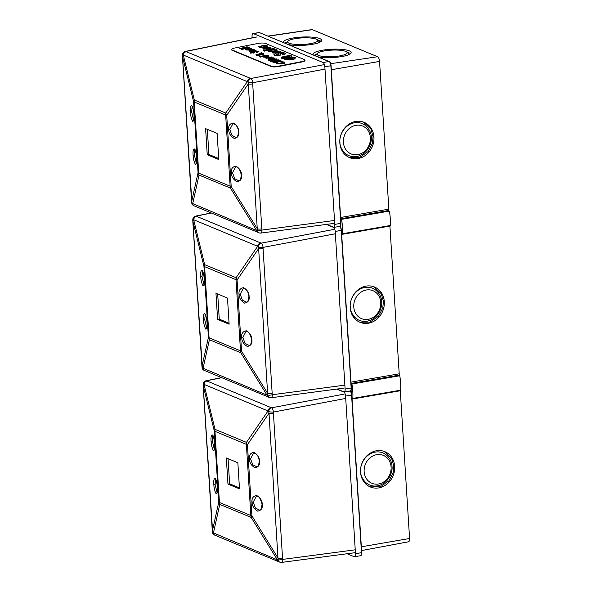 <?xml version="1.0" encoding="UTF-8"?>
<svg xmlns="http://www.w3.org/2000/svg" width="592" height="592" viewBox="0 0 592 592"><rect width="100%" height="100%" fill="white"/><g stroke="black" fill="none" stroke-linecap="round" stroke-linejoin="round"><path stroke-width="0.89" d="M232.493 172.783L234.706 178.725L238.791 180.745C239.938 181.233 240.781 179.324 241.321 175.01L241.321 175.01C239.923 169.208 238.028 166.478 235.638 166.811L232.493 172.783L231.383 172.79C230.858 169.016 232.382 166.796 235.956 166.123C239.716 168.483 241.573 171.488 241.514 175.121C242.039 178.895 240.515 181.115 236.941 181.788C233.181 179.428 231.324 176.423 231.383 172.79M229.829 129.559L232.012 135.42L236.053 137.411C237.177 137.899 238.006 136.019 238.546 131.757L238.546 131.757C238.228 128.605 237.163 126.207 235.35 124.557L232.937 123.661L229.829 129.559L228.719 129.567C228.201 125.837 229.711 123.639 233.241 122.973C236.963 125.312 238.791 128.272 238.739 131.868C239.257 135.598 237.747 137.795 234.217 138.461C230.495 136.123 228.667 133.156 228.719 129.567M192.134 106.405L191.653 111.851L193.717 120.457M194.864 149.739L194.391 155.104L196.418 163.607M207.333 129.345L208.909 154.468L218.714 158.538M260.591 233.004A3.707 3.093 -72.8 0 1 259.355 232.93A3.707 3.707 0 0 0 260.939 233.063A3.707 1.443 82.5 0 0 261.96 230.066A3.707 0.984 170.3 0 1 257.357 230.406L248.277 83.923L248.033 82.281L247.301 81.615A3.707 3.278 -67.5 0 1 250.29 78.262L250.867 78.462A3.707 3.093 106.7 0 0 248.033 82.281A3.707 0.673 -177.7 0 0 252.688 82.725L252.703 83.909A3.707 0.836 176.4 0 1 248.277 83.923L226.714 115.351L231.191 186.502A9.265 3.685 148.3 0 0 230.458 188.093A9.265 8.199 -67.5 0 1 230.133 186.177A9.265 2.087 -3.6 0 0 231.191 186.502L257.402 228.919A3.707 0.836 176.4 0 0 261.819 228.904L261.96 230.066L334.517 220.476M194.435 206.038A3.707 3.278 -67.5 0 1 192.644 203.937L199.038 175.054A9.265 8.199 -67.5 0 1 198.72 173.138L194.243 101.987A9.265 2.087 -3.6 0 1 193.577 101.595L182.536 56.64A3.707 0.836 176.4 0 1 182.447 56.469L191.564 201.458A3.707 0.836 176.4 0 0 191.66 201.628L198.054 172.746L193.577 101.595A9.265 4.854 -13.8 0 1 194.317 100.004L183.276 55.041L182.632 55.137L182.536 56.64L191.949 203.263A3.707 3.426 120.3 0 0 193.532 205.587L259.355 232.93A3.707 3.093 -72.8 0 1 257.357 230.406L256.662 230.51L230.458 188.093L199.038 175.054A9.265 7.77 -167.5 0 1 198.054 172.746A9.265 2.087 -3.6 0 0 198.72 173.138L230.133 186.177L225.656 115.026A9.265 8.199 -67.5 0 1 225.73 113.042A9.265 6.608 34.5 0 0 226.714 115.351A9.265 2.087 -3.6 0 1 225.656 115.026L194.243 101.987A9.265 8.199 -67.5 0 1 194.317 100.004L225.73 113.042L247.301 81.615L183.276 55.041A3.707 3.278 -67.5 0 1 186.273 51.689L250.29 78.262M256.588 37.037L185.814 51.467A3.707 1.569 78.5 0 0 185.392 51.423A3.707 3.707 0 0 0 182.425 54.908L182.425 54.908A3.707 0.651 -177.8 0 0 182.632 55.137A3.707 3.426 -59 0 1 185.814 51.467L186.273 51.689M217.131 133.415L205.602 128.627L207.244 154.749L218.774 159.537L217.131 133.415M208.909 154.468L207.244 154.749M258.452 232.604A3.707 3.278 -67.5 0 1 256.662 230.51L191.949 203.263A3.707 1.006 170.5 0 1 191.741 203.004A3.707 3.707 0 0 0 193.532 205.587L193.532 205.587M231.627 49.484L231.664 49.839A5.557 1.31 -5 0 0 232.197 50.335L271.18 66.511A5.557 1.31 -5 0 0 278.566 66.526L301.89 61.953A5.557 1.31 -5 0 0 305.035 60.473L305.006 60.118A5.557 1.31 -5 0 0 304.466 59.622L265.49 43.445A5.557 1.31 -5 0 0 258.105 43.431L234.78 48.004A5.557 1.31 -5 0 0 231.627 49.484A5.557 1.31 -5 0 0 232.168 49.98L271.151 66.156A5.557 1.31 -5 0 0 278.529 66.163L301.853 61.59A5.557 1.31 -5 0 0 305.006 60.118M294.394 57.128L295.312 57.513L293.262 57.912L295.156 58.704L293.499 59.03L284.523 59.067L294.394 57.128M292.685 58.697L291.59 58.238L288.267 58.897L292.685 58.697M295.312 57.513L293.854 58.164M295.156 58.704L293.528 59.385L285.351 59.755L284.523 59.067M291.937 58.726L290.679 58.786M291.538 55.87C292.152 56.477 290.975 57.024 288.023 57.513L281.415 57.853L281.348 57.202L284.922 56.21L289.436 55.618L291.538 55.87L291.93 56.536M291.575 56.225C292.182 56.839 291.005 57.387 288.052 57.868L283.553 58.467L281.444 58.216L281.348 57.202M283.08 57.528L287.127 57.128L289.873 56.196L282.954 57.417M281.444 58.216L281.385 57.557M289.902 56.551L285.869 56.95L283.117 57.883M283.376 53.62L280.726 53.243L280.142 53.635L280.586 54.686L279.039 55.256L274.577 55.093L273.955 54.605L275.739 53.776L276.782 54.131L276.227 54.76L278.44 54.73L277.907 53.731L279.794 52.866C282.118 52.518 283.768 52.577 284.759 53.051L285.411 53.909L283.287 54.901L282.206 54.19C283.353 53.902 283.642 53.628 283.065 53.369L280.171 53.99M285.374 53.546L283.287 54.901M278.403 54.76L277.907 53.731M276.782 54.131L276.264 55.123M274.577 55.093L273.955 54.605M279.039 55.256L274.607 55.448M280.482 54.042L280.623 55.041L279.069 55.618M280.512 54.397L280.623 55.041M280.142 53.635L280.763 53.598M283.25 54.545L282.206 54.19M272.808 53.058L272.771 52.703C271.913 52.155 272.816 51.637 275.48 51.164L277.803 52.126L278.839 51.46L276.568 50.986L280.253 51.186L280.349 51.978L278.203 52.607L272.342 52.333L272.808 53.058L278.233 52.969L280.386 52.34L280.282 51.541M280.253 51.186L280.386 52.34M276.634 52.348L275.243 51.77L274.14 52.407L276.634 52.348M278.876 51.822L277.256 51.778L276.568 50.986M276.042 52.444L275.273 52.126L274.177 52.769M268.213 50.557L276.464 49.691L277.382 50.068L270.107 51.859L269.16 51.119L270.174 50.919L268.243 50.919M269.175 51.326L268.368 51.215M277.382 50.068L270.107 51.859M270.078 51.504L269.16 51.119M265.12 50.076L266.074 50.816L263.484 50.757L265.12 50.076M266.037 50.453L264.402 51.141M264.372 50.779L263.455 50.401M273.452 48.44L274.399 49.18L267.096 50.609L266.178 50.231L273.452 48.44M274.37 48.818L267.096 50.609M267.066 50.253L266.148 49.869M263.403 49.158L263.373 48.803C262.515 48.248 263.418 47.737 266.082 47.256L268.405 48.226L269.441 47.56L267.17 47.086L270.847 47.279L270.951 48.078L268.805 48.707L262.944 48.433L263.403 49.158L268.835 49.069L270.981 48.433L270.884 47.641M270.847 47.279L270.981 48.433M267.236 48.448L265.845 47.871L264.742 48.507L267.236 48.448M269.471 47.915L267.858 47.871L267.17 47.086M266.644 48.544L265.875 48.226L264.772 48.862M266.844 45.961C267.747 46.302 267.532 46.679 266.2 47.108L265.031 46.775L265.431 46.243L263.706 46.213M266.814 45.606C267.717 45.939 267.503 46.324 266.171 46.746L264.994 46.42L265.401 45.88L264.594 45.71L263.677 45.858L264.224 46.805L263.011 47.293L259.333 47.123C258.438 46.82 258.608 46.479 259.844 46.08L261.398 46.99L262.13 46.849L261.679 45.821L262.818 45.421L266.814 45.606L267.392 46.405M262.16 47.212L261.708 46.176M261.627 46.383L261.679 45.821M259.363 47.478L258.756 46.687L259.363 47.478L263.011 47.293M263.766 46.391L264.261 47.16L264.247 46.709L263.048 47.649M265.031 46.775L265.431 46.243M343.419 142.317A15.081 13.246 111.5 0 0 357.812 154.66A15.081 13.246 111.5 0 0 370.37 137.677A15.081 13.246 111.5 0 0 355.97 125.334A15.081 13.246 111.5 0 0 343.419 142.317M371.258 137.018C372.198 141.851 368.239 154.364 356.665 156.532C345.055 158.249 339.623 147.312 339.941 142.265C339.001 137.425 342.96 124.919 354.534 122.744C366.145 121.034 371.576 131.972 371.258 137.018M319.813 42.239L317.305 39.76A15.081 3.293 -2.7 0 0 316.254 39.161A15.081 3.293 -2.7 0 0 300.936 37.984A15.081 3.293 -2.7 0 0 287.934 41.129A15.081 3.293 -2.7 0 0 289.051 43.201A15.081 3.293 -2.7 0 0 307.677 44.067A15.081 3.293 -2.7 0 0 317.305 39.76L321.249 41.277M349.243 54.464L346.734 51.978A15.081 3.293 -2.7 0 0 345.691 51.378A15.081 3.293 -2.7 0 0 330.366 50.202A15.081 3.293 -2.7 0 0 317.364 53.347A15.081 3.293 -2.7 0 0 318.481 55.419A15.081 3.293 -2.7 0 0 337.107 56.284A15.081 3.293 -2.7 0 0 346.734 51.978L350.701 53.487M373.944 137.055A19.085 16.761 111.5 0 0 363.895 122.241A19.085 16.761 111.5 0 0 339.845 142.938A19.085 16.761 111.5 0 0 349.887 157.753A19.085 16.761 111.5 0 0 373.944 137.055M363.421 122.063L370.925 129.056L373.071 136.715L372.383 143.434L368.254 151.456L359.633 157.502L349.354 157.524M317.904 56.817A19.099 4.166 -2.7 0 0 339.016 56.98A19.099 4.166 -2.7 0 0 351.167 52.51A19.099 4.166 -2.7 0 0 349.317 50.838A19.099 4.166 -2.7 0 0 327.79 49.521A19.099 4.166 -2.7 0 0 313.005 54.286A19.099 4.166 -2.7 0 0 313.235 54.878M288.445 44.592A19.085 4.166 -2.7 0 0 309.549 44.763A19.085 4.166 -2.7 0 0 321.715 40.293A19.085 4.166 -2.7 0 0 319.865 38.628A19.085 4.166 -2.7 0 0 298.361 37.311A19.085 4.166 -2.7 0 0 283.59 42.069A19.085 4.166 -2.7 0 0 283.827 42.676M326.347 224.42L333.4 227.343A3.707 1.51 -99.5 0 0 333.784 227.395A3.707 1.51 -99.5 0 0 334.761 224.405L324.845 66.763A3.707 1.51 -99.5 0 0 323.025 62.5L253.42 33.611A3.707 1.51 -99.5 0 0 253.036 33.559A3.707 1.51 -99.5 0 0 252.059 36.549L252.14 37.814M267.984 36.097L311.917 29.6A4.077 1.658 80.5 0 1 312.332 29.659L377.563 56.736A4.077 1.658 80.5 0 1 379.561 61.42L388.855 209.154A4.077 1.658 80.5 0 1 388.781 210.848M284.774 43.068L287.261 41.832M314.189 55.278L316.705 54.035M389.403 211.1L341.562 219.343A29.644 12.506 -99.8 0 1 342.472 233.759L390.313 225.508A29.644 12.506 -99.8 0 0 389.403 211.1L388.145 210.597L340.703 218.796M341.562 219.343L340.711 219.01M340.896 227.898L340.74 225.448L340.903 227.92M342.472 233.759L341.621 233.418M242.853 337.455L245.066 343.397L249.151 345.41C250.298 345.906 251.141 343.989 251.681 339.675L251.681 339.675C250.283 333.881 248.388 331.143 245.998 331.483L242.853 337.455L241.743 337.455C241.218 333.688 242.742 331.461 246.316 330.787C250.076 333.155 251.933 336.152 251.874 339.786C252.399 343.56 250.875 345.78 247.301 346.461C243.541 344.093 241.684 341.096 241.743 337.455M240.189 294.224L242.372 300.092L246.413 302.083C247.537 302.571 248.366 300.684 248.906 296.422L248.906 296.422C248.588 293.277 247.523 290.879 245.71 289.229L243.297 288.334L240.189 294.224L239.079 294.231C238.561 290.502 240.071 288.311 243.601 287.638C247.323 289.976 249.151 292.944 249.099 296.54C249.617 300.262 248.107 302.46 244.577 303.126C240.855 300.795 239.027 297.828 239.079 294.231M202.494 271.077L202.013 276.516L204.077 285.129M205.224 314.411L204.751 319.776L206.778 328.271M217.693 294.009L219.269 319.14L229.074 323.202M270.951 397.676A3.707 3.093 -72.8 0 1 269.715 397.595A3.707 3.707 0 0 0 271.299 397.735A3.707 1.443 82.5 0 0 272.32 394.731A3.707 0.984 170.3 0 1 267.717 395.079L258.637 248.588L258.393 246.953L257.661 246.287A3.707 3.278 -67.5 0 1 260.65 242.927L261.227 243.134A3.707 3.093 106.7 0 0 258.393 246.953A3.707 0.673 -177.7 0 0 263.048 247.397L263.063 248.573A3.707 0.836 176.4 0 1 258.637 248.588L237.074 280.016L241.551 351.167A9.265 3.685 148.3 0 0 240.818 352.758A9.265 8.199 -67.5 0 1 240.493 350.841A9.265 2.087 -3.6 0 0 241.551 351.167L267.762 393.584A3.707 0.836 176.4 0 0 272.179 393.569L272.32 394.731L344.877 385.14M204.795 370.703A3.707 3.278 -67.5 0 1 203.004 368.609L209.398 339.719A9.265 8.199 -67.5 0 1 209.08 337.803L204.603 266.652A9.265 2.087 -3.6 0 1 203.937 266.259L192.896 221.304A3.707 0.836 176.4 0 1 192.807 221.134L201.924 366.13A3.707 0.836 176.4 0 0 202.02 366.3L208.414 337.418L203.937 266.259A9.265 4.854 -13.8 0 1 204.677 264.668L193.636 219.713L192.992 219.802L192.896 221.304L202.309 367.935A3.707 3.426 120.3 0 0 203.892 370.259L269.715 397.595A3.707 3.093 -72.8 0 1 267.717 395.079L267.022 395.175L240.818 352.758L209.398 339.719A9.265 7.77 -167.5 0 1 208.414 337.418A9.265 2.087 -3.6 0 0 209.08 337.803L240.493 350.841L236.016 279.69A9.265 8.199 -67.5 0 1 236.09 277.707A9.265 6.608 34.5 0 0 237.074 280.016A9.265 2.087 -3.6 0 1 236.016 279.69L204.603 266.652A9.265 8.199 -67.5 0 1 204.677 264.668L236.09 277.707L257.661 246.287L193.636 219.713A3.707 3.278 -67.5 0 1 196.633 216.361L260.65 242.927M211.322 213.046L196.174 216.132A3.707 1.569 78.5 0 0 195.752 216.087A3.707 3.707 0 0 0 192.785 219.58L192.785 219.58A3.707 0.651 -177.8 0 0 192.992 219.802A3.707 3.426 -59 0 1 196.174 216.132L196.633 216.361M227.491 298.079L215.962 293.292L217.604 319.414L229.134 324.201L227.491 298.079M219.269 319.14L217.604 319.414M268.812 397.276A3.707 3.278 -67.5 0 1 267.022 395.175L202.309 367.935A3.707 1.006 170.5 0 1 202.101 367.669A3.707 3.707 0 0 0 203.892 370.259L203.892 370.259M353.779 306.989A15.081 13.246 111.5 0 0 368.172 319.332A15.081 13.246 111.5 0 0 380.73 302.342A15.081 13.246 111.5 0 0 366.33 289.999A15.081 13.246 111.5 0 0 353.779 306.989M381.618 301.683C382.558 306.523 378.599 319.029 367.025 321.204C355.415 322.914 349.983 311.977 350.301 306.93C349.361 302.098 353.32 289.584 364.894 287.416C376.505 285.707 381.936 296.636 381.618 301.683M384.304 301.728A19.085 16.761 111.5 0 0 374.255 286.913A19.085 16.761 111.5 0 0 350.205 307.603A19.085 16.761 111.5 0 0 360.247 322.418A19.085 16.761 111.5 0 0 384.304 301.728M373.781 286.735L381.285 293.728L383.431 301.38L382.743 308.106L378.614 316.121L369.993 322.174L359.714 322.196M336.707 389.085L343.76 392.015A3.707 1.51 -99.5 0 0 344.144 392.067A3.707 1.51 -99.5 0 0 345.121 389.07L335.205 231.428A3.707 1.51 -99.5 0 0 333.385 227.165L326.666 224.375M389.876 225.582A4.077 1.658 80.5 0 1 389.921 226.092L399.215 373.826A4.077 1.658 80.5 0 1 399.141 375.52M253.213 502.12L255.426 508.062L259.511 510.075C260.658 510.57 261.501 508.661 262.041 504.34L262.041 504.34C260.643 498.545 258.748 495.815 256.358 496.148L253.213 502.12L252.103 502.127C251.578 498.353 253.102 496.133 256.676 495.46C260.436 497.82 262.293 500.817 262.234 504.458C262.759 508.225 261.235 510.452 257.661 511.125C253.901 508.765 252.044 505.76 252.103 502.127M250.549 458.896L252.732 464.757L256.773 466.748C257.897 467.236 258.726 465.349 259.266 461.094L259.266 461.094C258.948 457.942 257.883 455.544 256.07 453.894L253.657 452.998L250.549 458.896L249.439 458.896C248.921 455.174 250.431 452.976 253.961 452.31C257.683 454.641 259.511 457.609 259.459 461.205C259.977 464.935 258.467 467.125 254.937 467.798C251.215 465.46 249.387 462.493 249.439 458.896M212.854 435.742L212.373 441.188L214.437 449.794M215.584 479.076L215.111 484.441L217.138 492.936M228.053 458.682L229.629 483.805L239.434 487.875M281.311 562.341A3.707 3.093 -72.8 0 1 280.075 562.267A3.707 3.707 0 0 0 281.659 562.4A3.707 1.443 82.5 0 0 282.68 559.403A3.707 0.984 170.3 0 1 278.077 559.743L268.997 413.26L268.753 411.618L268.021 410.952A3.707 3.278 -67.5 0 1 271.01 407.599L271.587 407.799A3.707 3.093 106.7 0 0 268.753 411.618A3.707 0.673 -177.7 0 0 273.408 412.062L273.423 413.246A3.707 0.836 176.4 0 1 268.997 413.26L247.434 444.681L251.911 515.839A9.265 3.685 148.3 0 0 251.178 517.43A9.265 8.199 -67.5 0 1 250.853 515.514A9.265 2.087 -3.6 0 0 251.911 515.839L278.122 558.256A3.707 0.836 176.4 0 0 282.539 558.241L282.68 559.403L355.237 549.813M215.155 535.368A3.707 3.278 -67.5 0 1 213.364 533.274L219.758 504.391A9.265 8.199 -67.5 0 1 219.44 502.475L214.963 431.324A9.265 2.087 -3.6 0 1 214.297 430.932L203.256 385.969A3.707 0.836 176.4 0 1 203.167 385.799L212.284 530.795A3.707 0.836 176.4 0 0 212.38 530.965L218.774 502.083L214.297 430.932A9.265 4.854 -13.8 0 1 215.037 429.341L203.996 384.378L203.352 384.474L203.256 385.969L212.669 532.6A3.707 3.426 120.3 0 0 214.252 534.924L280.075 562.267A3.707 3.093 -72.8 0 1 278.077 559.743L277.382 559.847L251.178 517.43L219.758 504.391A9.265 7.77 -167.5 0 1 218.774 502.083A9.265 2.087 -3.6 0 0 219.44 502.475L250.853 515.514L246.376 444.363A9.265 8.199 -67.5 0 1 246.45 442.379A9.265 6.608 34.5 0 0 247.434 444.681A9.265 2.087 -3.6 0 1 246.376 444.363L214.963 431.324A9.265 8.199 -67.5 0 1 215.037 429.341L246.45 442.379L268.021 410.952L203.996 384.378A3.707 3.278 -67.5 0 1 206.993 381.026L271.01 407.599M221.682 377.711L206.534 380.797A3.707 1.569 78.5 0 0 206.112 380.76A3.707 3.707 0 0 0 203.145 384.245L203.145 384.245A3.707 0.651 -177.8 0 0 203.352 384.474A3.707 3.426 -59 0 1 206.534 380.797L206.993 381.026M237.851 462.752L226.322 457.964L227.964 484.086L239.494 488.874L237.851 462.752M229.629 483.805L227.964 484.086M279.172 561.941A3.707 3.278 -67.5 0 1 277.382 559.847L212.669 532.6A3.707 1.006 170.5 0 1 212.461 532.341A3.707 3.707 0 0 0 214.252 534.924L214.252 534.924M364.139 471.654A15.081 13.246 111.5 0 0 378.532 483.997A15.081 13.246 111.5 0 0 391.09 467.007A15.081 13.246 111.5 0 0 376.69 454.671A15.081 13.246 111.5 0 0 364.139 471.654M391.978 466.355C392.918 471.188 388.959 483.701 377.385 485.869C365.775 487.579 360.343 476.649 360.661 471.602C359.721 466.762 363.68 454.256 375.254 452.081C386.865 450.371 392.296 461.309 391.978 466.355M394.664 466.392A19.085 16.761 111.5 0 0 384.615 451.578A19.085 16.761 111.5 0 0 360.565 472.275A19.085 16.761 111.5 0 0 370.607 487.083A19.085 16.761 111.5 0 0 394.664 466.392M384.141 451.4L391.645 458.393L393.791 466.052L393.103 472.771L388.974 480.785L380.353 486.839L370.074 486.861M347.067 553.757L354.12 556.68A3.707 1.51 -99.5 0 0 354.504 556.732A3.707 1.51 -99.5 0 0 355.481 553.742L345.565 396.1A3.707 1.51 -99.5 0 0 343.745 391.83L337.026 389.048M400.236 390.254A4.077 1.658 80.5 0 1 400.281 390.757L409.575 538.491A4.077 1.658 80.5 0 1 408.51 541.784L361.571 550.567M399.763 375.765L351.922 384.008A29.644 12.506 -99.8 0 1 352.832 398.423L400.673 390.18A29.644 12.506 -99.8 0 0 399.763 375.765L398.505 375.261L351.063 383.461M351.922 384.008L351.071 383.675M351.108 390.098L351.263 392.585M352.832 398.423L351.981 398.09M351.256 392.563L351.1 390.113M276.316 62.648L276.353 63.573L276.316 62.648L277.737 62.656L277.722 63.322L281.503 63.314C283.065 62.981 283.531 62.641 282.902 62.301L280.741 62.071L281.289 61.679L284.249 62.034C285.226 62.552 284.523 63.07 282.155 63.581L276.383 63.936L276.353 63.004M282.155 63.581L276.383 63.936M284.278 62.389C285.255 62.915 284.552 63.425 282.184 63.936M284.249 62.034L284.752 62.796M280.741 62.071L283.198 62.552M281.711 61.442L273.378 62.685L281.037 60.821L281.711 61.442M281.674 61.087L274.015 62.952M273.985 62.589L273.341 62.323M273.386 62.197L272.046 61.842L273.867 61.487L273.386 62.197M273.867 61.487L272.549 61.494M280.179 60.806L274.059 61.612L279.505 60.184L280.179 60.806M280.149 60.451L274.703 61.886M274.666 61.524L274.029 61.257M272.083 60.451L278.662 59.836L274.34 60.68L274.599 61.139L273.445 61.361L270.248 61.442L269.93 60.843L272.105 60.702M274.57 60.776L273.445 61.361M278.662 59.836L274.592 60.998M273.415 61.006L270.248 61.442M272.098 60.584L270.988 60.658M272.86 60.066L268.22 60.132L276.309 58.86L276.952 59.126L272.631 59.97L272.875 60.295M276.952 59.126L272.875 60.288M270.152 60.443L268.531 60.732M268.361 59.311L268.331 58.948C267.658 58.578 268.139 58.201 269.789 57.831L274 57.838C274.651 58.208 274.155 58.578 272.505 58.948L268.043 59.022L269.989 59.54L272.542 59.311C274.185 58.941 274.688 58.571 274.029 58.194M274 57.838L274.34 58.475M269.567 58.697L271.854 58.682L272.742 58.083L269.39 58.549M272.771 58.438L270.463 58.453L269.597 59.059M266.326 57.417L271.743 56.958L266.296 58.393L265.712 57.809L266.385 57.676L265.083 57.949L264.927 57.454L266.267 57.357M271.743 56.958L266.296 58.393M266.415 58.031L265.083 57.949M266.259 58.031L265.712 57.809M268.642 55.611C269.219 55.981 268.701 56.344 267.073 56.691L259.4 56.536L267.088 55.034L268.946 56.218M268.672 55.974C269.256 56.344 268.731 56.699 267.103 57.047L263.018 57.091L262.892 56.247M264.106 56.432L266.407 56.425L267.273 55.811L263.914 56.27M262.737 56.64L260.073 57.165L259.4 56.536M263.018 57.091L262.922 56.603M267.303 56.166L264.964 56.173L264.136 56.795M263.677 53.554L262.833 54.279L256.232 54.871L256.935 54.198L259.451 54.057L260.206 53.569L259.133 53.539L261.486 52.703L263.965 54.131M256.262 55.226L255.988 54.671L256.262 55.226L258.734 55.278L262.863 54.634L263.706 53.916M258.808 54.397L257.483 54.627L258.808 54.397M261.457 53.613L260.717 54.101L262.352 53.768L261.457 53.613L260.746 54.457M260.236 53.931L259.133 53.539M262.382 54.124L261.486 53.968M250.579 52.148L250.379 52.792L250.579 52.148L252.51 52.555L255.041 51.215L258.253 51.245L257.786 52.029L255.766 51.467L253.213 52.806L250.409 53.154L250.616 52.503M253.213 52.806L250.409 53.154M255.766 51.467L253.25 53.169M256.913 51.859L255.796 51.83M257.786 52.029L256.543 52.288L256.906 51.726M258.282 51.6L257.816 52.385M258.253 51.245L258.578 51.852M248.98 50.579L249.091 50.964L248.98 50.579L250.164 50.202L253.761 49.499L254.405 49.765L250.542 50.801L256.099 50.468L250.653 51.904L250.009 51.637L250.557 51.164L249.121 51.326L249.01 50.934M256.099 50.468L250.653 51.904M254.405 49.765L250.571 51.164M250.586 51.519L249.121 51.326M250.623 51.541L249.979 51.275M251.607 48.544C252.333 48.914 251.852 49.291 250.164 49.661L245.961 49.669C245.221 49.284 245.739 48.907 247.508 48.529L249.831 49.336L250.446 48.766L249.262 48.292L251.607 48.544L251.992 49.203M245.998 50.024L245.606 49.365L245.998 50.024L250.194 50.017C251.881 49.647 252.362 49.277 251.637 48.907M248.721 49.521L247.345 48.951L247.064 49.417L248.721 49.521M247.981 49.558L247.345 48.951L247.064 49.417M250.475 49.129L249.262 48.625M247.382 49.306L247.093 49.78M249.358 48.019L241.025 49.254L248.684 47.39L249.358 48.019M249.328 47.656L241.669 49.521M241.64 49.166L240.996 48.899M247.826 47.382L239.494 48.625L247.153 46.753L247.826 47.382M247.796 47.02L240.137 48.892M240.108 48.529L239.464 48.263M194.065 115.196C194.405 118.992 193.954 121.034 192.711 121.323C191.275 118.57 190.498 115.388 190.365 111.784C190.032 107.981 190.483 105.938 191.727 105.65C193.162 108.403 193.939 111.585 194.065 115.196L194.065 115.107M190.365 111.784L191.653 111.851M196.766 158.412C197.099 162.171 196.655 164.191 195.427 164.472C194.006 161.749 193.236 158.604 193.11 155.037C192.777 151.286 193.221 149.265 194.45 148.984C195.871 151.7 196.64 154.845 196.766 158.412L196.759 158.323M193.11 155.037L194.391 155.104M324.993 69.094L252.688 82.725A3.707 1.399 79.3 0 0 250.867 78.462L323.432 64.787M252.703 83.909L261.819 228.904M333.784 227.395L339.793 226.388A3.707 1.51 -99.5 0 0 340.777 223.399L330.854 65.756L324.845 66.763M329.544 61.871A3.337 1.354 80.5 0 1 331.032 65.631L330.854 65.756A3.707 1.51 -99.5 0 0 329.041 61.494L259.437 32.604L253.42 33.611M323.025 62.5L329.204 61.509C330.218 62.086 330.839 63.47 331.069 65.668L340.985 223.31L334.761 224.405M259.437 32.604A3.707 1.51 -99.5 0 0 259.044 32.553L259.437 32.604M329.381 61.716L259.725 32.723M331.032 65.705L340.985 223.31C341.133 224.612 340.356 226.906 339.793 226.388M340.955 223.347A3.337 1.354 80.5 0 1 340.496 225.693M340.615 217.471L388.855 209.154M330.699 63.692L377.563 56.736M331.32 69.738L379.561 61.42M268.235 36.208L312.332 29.659M204.425 279.861C204.765 283.664 204.314 285.707 203.071 285.988C201.635 283.235 200.858 280.06 200.725 276.449C200.392 272.653 200.843 270.603 202.087 270.322C203.522 273.075 204.299 276.257 204.425 279.861L204.247 285.152M200.725 276.449L202.013 276.516M207.126 323.077C207.459 326.836 207.015 328.856 205.787 329.137C204.366 326.414 203.596 323.276 203.47 319.71C203.137 315.95 203.581 313.93 204.81 313.649C206.231 316.372 207 319.517 207.126 323.077L207.119 322.995M203.47 319.71L204.751 319.776M335.353 233.766L263.048 247.397A3.707 1.399 79.3 0 0 261.227 243.134L333.792 229.452M263.063 248.573L272.179 393.569M344.144 392.067L350.153 391.06A3.707 1.51 -99.5 0 0 351.137 388.063L341.214 230.421L335.205 231.428M339.904 226.544A3.337 1.354 80.5 0 1 341.392 230.303L341.214 230.421A3.707 1.51 -99.5 0 0 339.756 226.396M345.121 389.07L351.345 387.975C351.5 389.277 350.716 391.571 350.153 391.06M341.392 230.369L351.345 387.975L341.429 230.332C341.199 228.142 340.578 226.758 339.564 226.174M351.315 388.012A3.337 1.354 80.5 0 1 350.856 390.357M350.975 382.136L399.215 373.826M341.68 234.402L389.921 226.092M214.785 444.525C215.125 448.329 214.674 450.371 213.431 450.66C211.995 447.907 211.218 444.725 211.085 441.121C210.752 437.318 211.203 435.275 212.447 434.987C213.882 437.74 214.659 440.922 214.785 444.525L214.607 449.824M211.085 441.121L212.373 441.188M217.486 487.749C217.819 491.508 217.375 493.521 216.147 493.809C214.726 491.086 213.956 487.941 213.83 484.374C213.497 480.623 213.941 478.602 215.17 478.321C216.591 481.037 217.36 484.182 217.486 487.749L217.479 487.66M213.83 484.374L215.111 484.441M345.713 398.431L273.408 412.062A3.707 1.399 79.3 0 0 271.587 407.799L344.152 394.117M273.423 413.246L282.539 558.241M354.504 556.732L360.513 555.725A3.707 1.51 -99.5 0 0 361.497 552.736L351.574 395.093L345.565 396.1M350.264 391.208A3.337 1.354 80.5 0 1 351.752 394.968L351.574 395.093A3.707 1.51 -99.5 0 0 350.116 391.068M355.481 553.742L361.705 552.639C361.86 553.949 361.076 556.236 360.513 555.725M351.752 395.042L361.705 552.639L351.789 395.005C351.559 392.807 350.938 391.423 349.924 390.846M361.675 552.676A3.337 1.354 80.5 0 1 361.216 555.03M361.335 546.808L409.575 538.491M352.04 399.075L400.281 390.757M192.326 106.286L191.993 106.227C192.829 107.174 193.51 110.149 194.043 115.151L193.887 120.487M195.057 149.621L194.716 149.561C195.545 150.486 196.218 153.424 196.744 158.367L196.596 163.636M260.939 233.063L333.777 223.436M185.392 51.423L256.181 36.993M182.425 54.908L182.447 56.469M191.564 201.458L191.741 203.004M287.934 41.129L285.707 43.453M317.364 53.347L315.144 55.67M253.036 33.559L259.044 32.553M202.686 270.958L202.353 270.899C203.189 271.846 203.87 274.814 204.403 279.816M205.417 314.285L205.076 314.226C205.905 315.159 206.578 318.096 207.104 323.04L206.956 328.301M271.299 397.735L344.137 388.108M195.752 216.087L211.115 212.957M192.785 219.58L192.807 221.134M201.924 366.13L202.101 367.669M213.046 435.623L212.713 435.564C213.549 436.511 214.23 439.486 214.763 444.488M215.777 478.958L215.436 478.891C216.265 479.823 216.938 482.761 217.464 487.704L217.316 492.966M281.659 562.4L354.497 552.773M206.112 380.76L221.475 377.622M203.145 384.245L203.167 385.799M212.284 530.795L212.461 532.341"/></g></svg>
